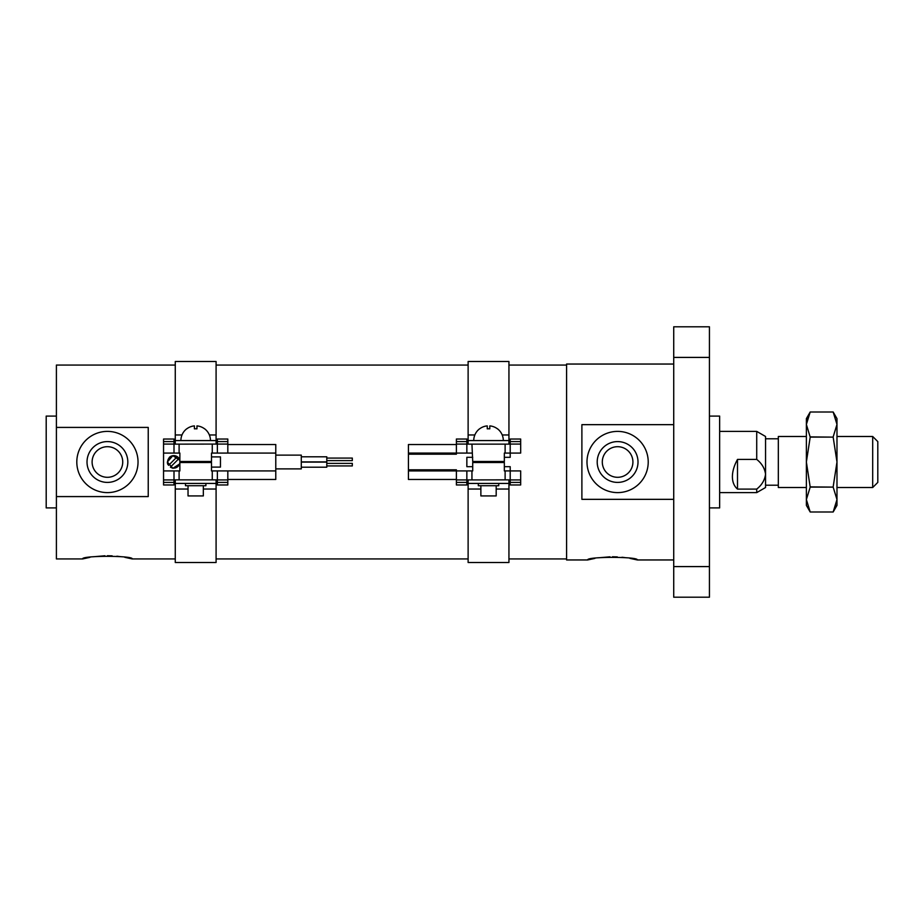 <?xml version="1.0" encoding="UTF-8"?>
<svg xmlns="http://www.w3.org/2000/svg" width="924" height="924" viewBox="0 0 924 924"><rect width="100%" height="100%" fill="white"/><g stroke="black" fill="none" stroke-linecap="round" stroke-linejoin="round"><path stroke-width="1.39" d="M179.868 462A6.122 6.122 0 0 0 178.886 458.662L170.409 467.14A6.122 6.122 0 0 0 179.868 462M179.868 463.79L172.846 468.318L167.371 462L172.834 455.682L179.868 460.21A6.376 6.376 0 0 0 169.242 457.484M326.796 458.073L352.31 458.073L352.31 460.626L326.796 460.626M326.796 463.374L352.31 463.374L352.31 465.927L326.796 465.927M301.293 456.803L326.796 456.803L326.796 461.896L301.293 461.896M301.293 462.104L326.796 462.104L326.796 467.197L301.293 467.197M275.779 455.116L301.293 455.116L301.293 468.884L275.779 468.884M163.548 482.42L174.001 482.42L174.001 484.961L163.548 484.961L163.548 453.072L179.868 453.072L179.868 461.492L211.504 461.492L211.504 453.072L227.824 453.072L227.824 439.039L217.371 439.039L217.371 444.074L227.824 444.074M177.073 456.86A6.122 6.122 0 0 0 168.607 465.338L177.073 456.86M167.371 462A6.376 6.376 0 0 0 167.868 464.483M183.945 461.492L183.945 462.508M227.824 479.475L275.779 479.475L275.779 453.072L227.824 453.072M211.504 467.105L220.455 467.105L220.455 456.895L211.504 456.895M207.704 461.492L207.704 462.508M89.917 557.345L82.629 558.939C81.15 555.474 133.714 555.474 132.213 558.939L124.867 557.334M121.206 556.733L116.898 556.213M112.15 555.855L107.392 555.74M104.92 555.774L93.578 556.745M107.427 441.591A20.409 20.409 0 0 0 87.018 462A20.409 20.409 0 0 0 107.427 482.409A20.409 20.409 0 0 0 127.824 462A20.409 20.409 0 0 0 107.427 441.591M107.427 446.696A15.304 15.304 0 0 0 92.111 462A15.304 15.304 0 0 0 107.427 477.304A15.304 15.304 0 0 0 122.73 462A15.304 15.304 0 0 0 107.427 446.696M107.427 431.392A30.608 30.608 0 0 0 76.808 462A30.608 30.608 0 0 0 107.427 492.608A30.608 30.608 0 0 0 138.034 462A30.608 30.608 0 0 0 107.427 431.392M56.399 416.089L46.2 416.089L46.2 507.911L56.399 507.911M56.399 496.581L56.399 427.419L148.233 427.419L148.233 496.581L56.399 496.581L56.399 558.939L82.629 558.939M56.399 427.419L56.399 365.061L175.271 365.061M594.906 558.396L587.687 559.956C586.197 556.514 638.831 556.525 637.329 559.956L629.972 558.373M626.368 557.784L621.967 557.253M617.29 556.906L612.45 556.779M610.013 556.814L598.636 557.784M632.917 462A15.304 15.304 0 0 0 617.602 446.696A15.304 15.304 0 0 0 602.298 462A15.304 15.304 0 0 0 617.602 477.304A15.304 15.304 0 0 0 632.917 462M638.01 462A20.409 20.409 0 0 0 617.602 441.591A20.409 20.409 0 0 0 597.204 462A20.409 20.409 0 0 0 617.602 482.409A20.409 20.409 0 0 0 638.01 462M648.221 462A30.608 30.608 0 0 0 617.602 431.392A30.608 30.608 0 0 0 586.994 462A30.608 30.608 0 0 0 617.602 492.608A30.608 30.608 0 0 0 648.221 462M673.723 499.341L581.889 499.341L581.889 424.659L673.723 424.659M673.723 364.044L566.585 364.044L566.585 559.956L587.687 559.956M872.695 436.486L877.8 441.591L877.8 482.409L872.695 487.514L872.695 436.486L836.982 436.486M806.375 436.486L778.32 436.486L778.32 487.514L806.375 487.514M756.721 431.392L765.557 436.486L765.557 487.514L756.721 492.608L756.721 489.096C761.803 485.088 764.749 480.133 765.557 474.255C764.76 468.387 761.815 463.444 756.721 459.413L756.721 431.392L719.646 431.392M756.721 489.096L737.502 489.096C734.141 486.197 732.443 482.074 732.397 476.703C732.443 471.298 734.141 465.534 737.502 459.413L756.721 459.413M737.502 459.413L737.502 489.096M709.436 416.089L719.646 416.089L719.646 507.911L709.436 507.911M709.436 357.415L673.723 357.415L673.723 326.796L709.436 326.796L709.436 597.204L673.723 597.204L673.723 566.585L709.436 566.585M673.723 357.415L673.723 566.585M810.198 412L833.159 412L836.982 424.439L836.982 418.63L833.159 412L810.198 412L806.375 424.439L806.375 418.63L810.198 412M807.23 418.734L806.375 424.439L806.375 462L810.198 437.121L806.375 424.439M835.943 505.867L833.159 512L836.982 505.37L836.982 499.561L833.159 512L810.198 512L806.375 505.37L806.375 462L810.198 487.11L833.159 487.11L810.198 486.879M833.159 512L810.198 512L806.375 499.561L810.198 487.11M810.198 437.121L833.159 437.121L810.198 436.89M833.159 487.11L836.982 499.561L836.982 462L833.159 486.879M833.159 437.121L836.982 462L836.982 424.439L833.159 436.89M163.548 453.072L163.548 439.039L174.001 439.039L174.001 453.072M174.001 444.144L217.371 444.074M227.824 479.926L227.824 470.928L217.371 470.928L217.371 484.961L227.824 484.961L227.824 479.926L217.371 479.926M217.371 444.144L217.371 453.072M217.371 470.928L212.266 470.928L212.266 479.856L174.001 479.856L174.001 482.42M217.371 479.856L212.266 479.856M163.548 470.928L174.001 470.928L174.001 479.856M212.266 470.928L211.504 470.928L211.504 462.508L179.868 462.508L179.868 470.928L174.001 470.928M275.779 453.072L275.779 444.525L227.824 444.525M275.779 470.928L227.824 470.928M456.387 444.525L408.431 444.525L408.431 453.072L466.851 453.072L466.851 439.039L456.387 439.039L456.387 454.192L408.431 454.192L408.431 469.808L456.387 469.808L456.387 484.961L466.851 484.961L466.851 479.926L456.387 479.926M504.342 457.311L510.21 457.311L510.21 439.039L520.674 439.039L520.674 453.072L504.342 453.072L504.342 461.492L472.718 461.492L471.945 444.144L510.21 444.144M472.718 457.311L466.851 457.311L466.851 466.689L472.718 466.689M504.342 466.689L510.21 466.689L510.21 470.928L504.342 470.928L504.342 462.508L472.718 462.508L472.718 470.928L408.431 470.928L408.431 479.475L456.387 479.475M520.674 484.961L510.21 484.961L510.21 470.928L520.674 470.928L520.674 484.961M510.21 479.856L466.851 479.926M466.851 479.856L466.851 470.928M466.851 453.072L471.945 453.072M466.851 444.144L471.945 444.144M408.431 469.808L408.431 470.928M408.431 453.072L408.431 454.192M181.993 434.973L175.271 434.973L175.271 361.492L216.089 361.492L216.089 440.575L175.271 440.575L175.271 444.144M216.089 562.508L175.271 562.508L175.271 483.425L216.089 483.425L216.089 562.508M205.89 483.425L205.89 485.724L185.481 485.724L185.481 483.425M203.338 485.724L203.338 495.922L188.034 495.922L188.034 485.724M180.896 440.575A14.784 14.784 0 0 1 186.752 428.782L186.752 428.852A14.726 14.726 0 0 1 194.41 425.895L194.41 428.852A11.793 11.793 0 0 1 196.962 428.852L196.962 425.895A14.726 14.726 0 0 1 204.608 428.852L204.608 428.782A14.784 14.784 0 0 1 210.476 440.575M175.271 434.973L175.271 440.575M216.089 440.575L216.089 444.144M175.271 479.856L175.271 483.425M216.089 479.856L216.089 483.425M474.844 434.973L468.122 434.973L468.122 361.492L508.939 361.492L508.939 440.575L468.122 440.575L468.122 444.144M508.939 562.508L468.122 562.508L468.122 483.425L508.939 483.425L508.939 562.508M498.729 483.425L498.729 485.724L478.32 485.724L478.32 483.425M496.188 485.724L496.188 495.922L480.873 495.922L480.873 485.724M473.746 440.575A14.784 14.784 0 0 1 479.602 428.782L479.602 428.852A14.726 14.726 0 0 1 487.26 425.895L487.26 428.852A11.793 11.793 0 0 1 489.801 428.852L489.801 425.895A14.726 14.726 0 0 1 497.459 428.852L497.459 428.782A14.784 14.784 0 0 1 503.314 440.575M468.122 434.973L468.122 440.575M508.939 440.575L508.939 444.144M468.122 479.856L468.122 483.425M508.939 479.856L508.939 483.425M212.266 444.144L212.266 453.072M163.548 444.074L174.001 444.074M179.106 444.144L179.106 453.072M163.548 479.926L174.001 479.926M179.106 470.928L179.106 479.856M217.371 441.58L227.824 441.58M163.548 441.58L174.001 441.58M217.371 482.42L227.824 482.42M471.945 479.856L471.945 470.928M466.851 444.074L456.387 444.074M520.674 479.926L510.21 479.926M505.116 479.856L505.116 470.928M520.674 444.074L510.21 444.074M505.116 453.072L505.116 444.144M466.851 482.42L456.387 482.42M520.674 441.58L510.21 441.58M520.674 482.42L510.21 482.42M466.851 441.58L456.387 441.58M216.089 434.973L209.367 434.973M216.089 489.027L203.338 489.027M188.034 489.027L175.271 489.027M508.939 434.973L502.217 434.973M508.939 489.027L496.188 489.027M480.873 489.027L468.122 489.027M566.585 558.939L508.939 558.939M468.122 558.939L216.089 558.939M175.271 558.939L132.213 558.939M566.585 365.061L508.939 365.061M468.122 365.061L216.089 365.061M673.723 559.956L637.329 559.956M872.695 487.514L836.982 487.514M778.32 485.216L765.557 485.216M756.721 492.608L719.646 492.608M778.32 438.784L765.557 438.784M203.338 461.492L203.338 462.508M188.034 461.492L188.034 462.508M496.188 461.492L496.188 462.508M480.873 461.492L480.873 462.508"/></g></svg>
